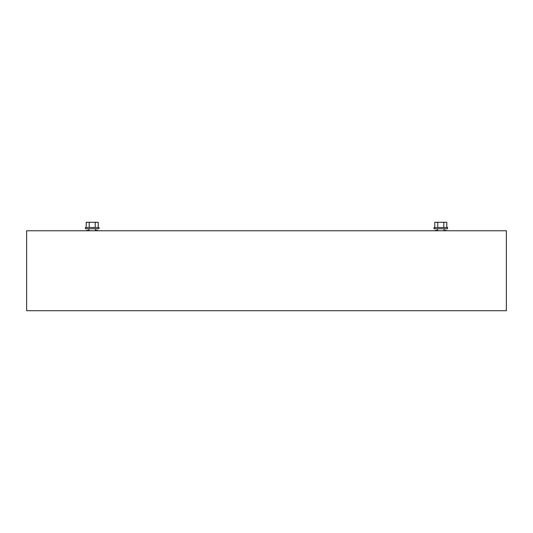 <?xml version="1.0" encoding="UTF-8"?>
<svg xmlns="http://www.w3.org/2000/svg" width="533" height="533" viewBox="0 0 533 533"><rect width="100%" height="100%" fill="white"/><g stroke="black" fill="none" stroke-linecap="round" stroke-linejoin="round"><path stroke-width="0.8" d="M444.149 230.762L444.149 230.363L446.148 230.363L446.148 230.762M435.434 230.762L435.434 230.363L437.433 230.363L437.433 230.762M433.995 227.484L447.587 227.484L447.587 228.764L433.995 228.764L433.995 227.484M434.788 227.484L434.788 222.288L446.794 222.288L446.794 227.484M443.789 227.484L443.789 222.288M437.793 227.484L437.793 222.288M92.209 227.484L85.413 227.484L85.413 228.764L99.005 228.764L99.005 227.484L92.209 227.484M98.212 227.484L98.212 222.288L86.206 222.288L86.206 227.484M89.211 227.484L89.211 222.288M95.207 227.484L95.207 222.288M88.851 230.762L88.851 230.363L86.852 230.363L86.852 230.762M97.566 230.762L97.566 230.363L95.567 230.363L95.567 230.762M506.35 230.762L506.35 310.712L26.65 310.712L26.65 230.762L506.35 230.762M437.593 228.764L437.593 230.762M443.989 228.764L443.989 230.762M89.011 228.764L89.011 230.762M95.407 228.764L95.407 230.762"/></g></svg>
